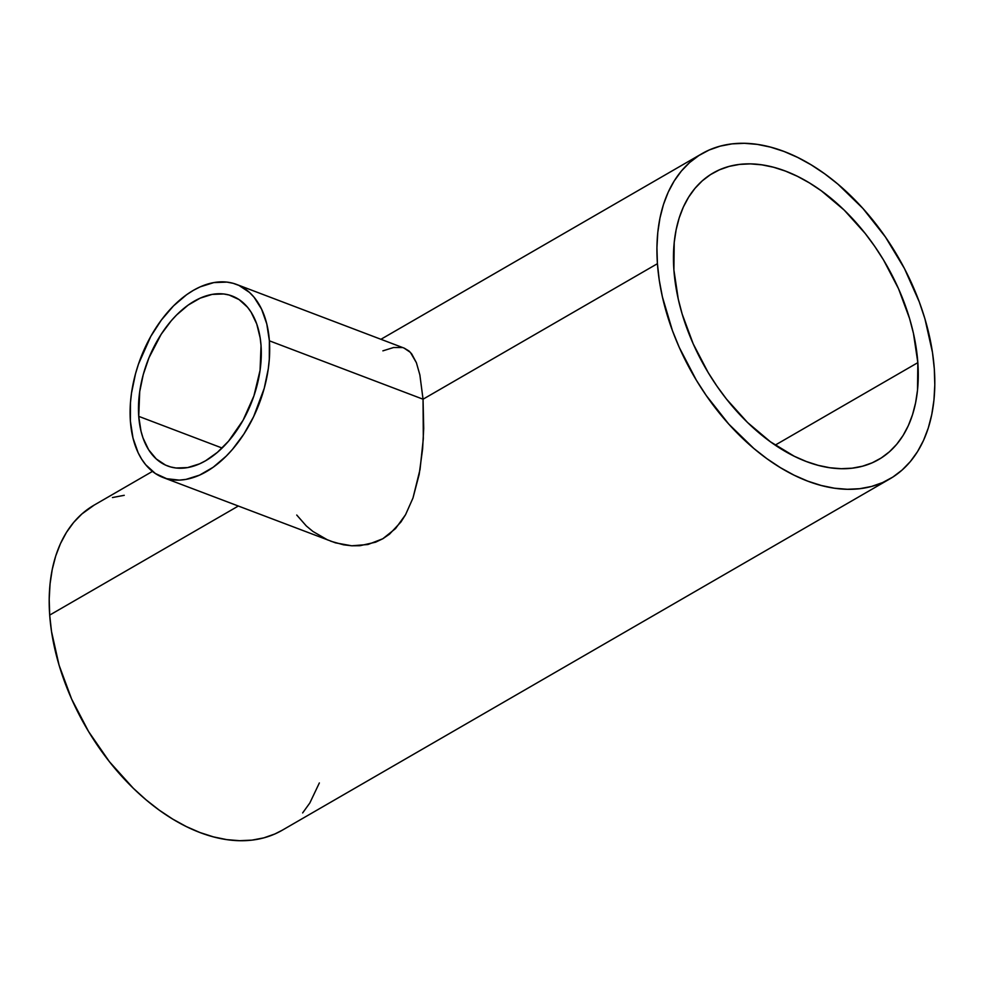 <?xml version="1.0" encoding="UTF-8"?>
<svg xmlns="http://www.w3.org/2000/svg" width="984" height="984" viewBox="0 0 984 984"><rect width="100%" height="100%" fill="white"/><g stroke="black" fill="none" stroke-linecap="round" stroke-linejoin="round"><path stroke-width="1.48" d="M261.043 345.63A90.897 55.891 110.8 0 1 232.261 436.638A90.897 55.891 110.8 0 1 167.6 465.961A90.897 55.891 110.8 0 1 138.732 416.355L222.126 448.04L138.732 416.355A90.897 55.891 110.8 0 1 167.514 325.347A90.897 55.891 110.8 0 1 232.175 296.024A90.897 55.891 110.8 0 1 261.043 345.63L260.071 370.304L253.909 395.912L243.097 420.217L228.571 441.152L217.427 452.332L205.607 460.758L199.58 463.845L187.612 467.584L176.099 468.015L170.662 466.957L165.509 465.088L156.247 458.925L148.645 449.774L143.024 437.978L141.019 431.238L138.732 416.355L139.703 391.669L143.258 374.572L148.99 357.721L161.155 334.314L171.204 320.821L176.665 314.917L188.202 305.065L200.195 298.14L212.163 294.388L223.675 293.97L229.112 295.015L239.087 299.579L247.55 307.266L251.117 312.199L256.75 323.994L260.182 337.979L261.043 345.63M404.252 348.151L408.95 350.968L411.755 353.994L416.392 362.702L419.873 374.929L423.046 399.209L269.382 340.808A103.295 63.517 110.8 0 1 236.677 444.227A103.295 63.517 110.8 0 1 163.196 477.548A103.295 63.517 110.8 0 1 130.392 421.177A103.295 63.517 110.8 0 1 163.098 317.758A103.295 63.517 110.8 0 1 236.578 284.438A103.295 63.517 110.8 0 1 269.382 340.808L423.046 399.209L419.873 374.929L416.392 362.702L410.389 352.37L404.043 348.078M917.838 362.641A165.46 104.12 -120 0 1 878.687 459.528A165.46 104.12 -120 0 1 751.456 426.207A165.46 104.12 -120 0 1 673.892 269.948A165.46 104.12 -120 0 1 713.043 173.061A165.46 104.12 -120 0 1 840.274 206.382A165.46 104.12 -120 0 1 917.838 362.641L775.195 445.125L917.838 362.641L913.459 333.428L909.56 318.496L898.527 288.718L883.546 260.01L874.751 246.394L865.194 233.454L844.186 210.084L821.308 190.798L809.451 182.926L797.458 176.333L785.453 171.093L773.547 167.243L761.862 164.845L750.497 163.885L739.574 164.402L729.193 166.382L719.452 169.814L710.448 174.648L702.256 180.847L694.987 188.35L688.677 197.083L683.388 206.972L679.194 217.907L676.131 229.789L674.212 242.507L673.892 269.948L678.271 299.161L682.17 314.093L693.203 343.859L708.185 372.579L716.979 386.195L726.536 399.135L747.545 422.505L770.423 441.791L794.273 456.256L806.277 461.496L818.184 465.346L829.869 467.744L841.234 468.704L852.156 468.175L862.538 466.195L872.279 462.775L881.283 457.941L889.474 451.742L896.756 444.239L903.066 435.506L908.343 425.617L912.537 414.682L915.6 402.8L917.519 390.082L917.838 362.641M382.887 350.845L393.612 347.512L402.185 347.536M152.459 471.397L94.12 505.124A187.796 118.191 60 0 0 49.692 615.098L238.251 506.071L49.692 615.098A187.796 118.191 60 0 0 137.723 792.464A187.796 118.191 60 0 0 282.137 830.287L889.88 478.876A187.796 118.191 -120 0 1 745.454 441.053A187.796 118.191 -120 0 1 657.423 263.687A187.796 118.191 -120 0 1 701.863 153.713A187.796 118.191 -120 0 1 846.277 191.536A187.796 118.191 -120 0 1 934.308 368.902A187.796 118.191 -120 0 1 889.88 478.876M163.196 477.548L335.507 542.861L351.743 545.788L359.91 545.714L375.581 542.196L382.788 538.765L395.531 528.58L405.568 514.681L412.985 498.002L419.172 474.386L422.603 448.975L423.71 428.458L423.046 399.209L657.423 263.687L423.046 399.209L423.317 438.704L420.045 469.429L412.985 498.002L405.568 514.681L400.882 522.061L389.504 534.164L382.788 538.765L367.942 544.509L351.743 545.788L343.588 544.816L330.808 541.237M327.586 539.921L312.924 531.458L306.319 525.96L296.738 515.038M319.357 782.944L309.812 803.018L302.642 812.932M282.248 830.225L274.868 833.977L263.81 837.864L252.027 840.115L239.629 840.693L226.726 839.623L213.467 836.88L199.949 832.525L186.32 826.572L172.717 819.094L159.248 810.152L146.075 799.844L133.295 788.258L109.445 761.739L88.609 731.592L71.611 698.997L59.077 665.209L51.512 631.507L49.692 615.098L49.2 599.194L50.049 583.955L52.226 569.515L55.707 556.022L60.467 543.611L66.457 532.393L73.615 522.479L81.881 513.968L94.23 505.063M112.459 497.547L124.242 495.309M657.423 263.687L656.931 247.783L657.779 232.544L659.956 218.104L663.437 204.611L668.197 192.2L674.188 180.982L681.359 171.068L689.624 162.544L698.911 155.509L709.132 150.023L720.19 146.136L731.973 143.885L744.371 143.307L757.274 144.377L770.534 147.12L784.051 151.475L797.68 157.428L811.283 164.906L824.752 173.848L837.925 184.156L862.956 208.485L885.403 236.959L904.419 268.472L919.253 301.83L924.923 318.791L932.488 352.493L934.308 368.902L934.8 384.805L933.951 400.045L931.774 414.485L928.293 427.978L923.533 440.389L917.543 451.607L910.385 461.521L902.119 470.032L892.82 477.08L882.599 482.566L871.541 486.453L859.758 488.691L847.359 489.282L834.457 488.212L821.197 485.469L807.679 481.114L794.051 475.161L780.447 467.683L766.979 458.741L753.806 448.433L728.775 424.104L706.327 395.629L696.34 380.181L679.341 347.586L672.478 330.759L662.392 296.848L659.243 280.096L657.423 263.687M130.392 421.177L133 438.089L138.166 452.8L141.659 459.159L145.718 464.768L155.349 473.501L166.677 478.691L179.297 480.118L185.927 479.405L199.543 475.137L213.159 467.265L226.271 456.072L232.482 449.356L243.897 434.042L253.614 416.675L264.241 388.286L268.275 368.852L269.308 359.271L269.382 340.808L266.775 323.896L261.596 309.173L254.056 297.217L249.481 292.42L238.952 285.422L233.085 283.294L226.91 282.101L213.835 282.58L200.232 286.836L193.393 290.341L186.603 294.72L173.492 305.913L161.401 319.984L150.773 336.405L138.498 364.043L135.534 373.699L131.499 393.133L130.466 402.714L130.392 421.177M404.301 348.176L236.578 284.438M380.919 339.296L701.752 153.775"/></g></svg>
